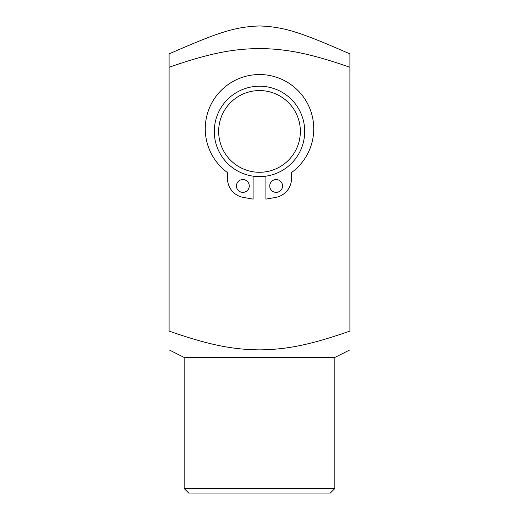 <?xml version="1.0" encoding="UTF-8"?>
<svg xmlns="http://www.w3.org/2000/svg" width="519" height="519" viewBox="0 0 519 519"><rect width="100%" height="100%" fill="white"/><g stroke="black" fill="none" stroke-linecap="round" stroke-linejoin="round"><path stroke-width="0.78" d="M253.097 176.175L253.097 199.127L243.359 197.415A19.209 19.209 0 0 1 227.484 178.491L227.484 172.574A54.242 54.242 0 0 1 219.226 92.447A54.242 54.242 0 0 1 299.774 92.447A54.242 54.242 0 0 1 291.516 172.574L291.516 178.491A19.209 19.209 0 0 1 275.641 197.415L265.903 199.127L265.903 176.175M282.557 185.964A6.403 6.403 0 0 1 272.949 191.511A6.403 6.403 0 0 1 272.949 180.417A6.403 6.403 0 0 1 282.557 185.964M249.256 185.964A6.403 6.403 0 0 1 239.648 191.511A6.403 6.403 0 0 1 239.648 180.417A6.403 6.403 0 0 1 249.256 185.964M214.425 134.862A45.205 45.205 0 0 0 285.009 168.74A45.205 45.205 0 0 0 279.06 90.669A45.205 45.205 0 0 0 214.425 134.862M218.765 134.531A40.852 40.852 0 0 1 277.178 94.594A40.852 40.852 0 0 1 282.557 165.152A40.852 40.852 0 0 1 218.765 134.531M349.903 67.275L349.903 53.885C300.897 32.457 284.756 26.923 259.5 25.95C234.244 26.923 218.103 32.457 169.097 53.885L169.097 331.07C210.928 345.745 234.063 349.546 259.5 349.877C284.937 349.546 308.072 345.745 349.903 331.07C349.903 356.793 349.903 356.793 349.903 331.07C349.903 356.793 349.903 356.793 349.903 331.07L349.903 67.275C308.072 52.666 284.937 48.877 259.5 48.552C234.063 48.877 210.928 52.666 169.097 67.275M169.097 349.877L184.161 357.442L334.839 357.442L334.839 488.528L184.161 488.528L188.682 493.05L330.318 493.05L334.839 488.528M169.097 331.07C169.097 356.793 169.097 356.793 169.097 331.07C169.097 356.793 169.097 356.793 169.097 331.07M334.839 357.442L349.903 349.877M184.161 357.442L184.161 488.528"/></g></svg>
